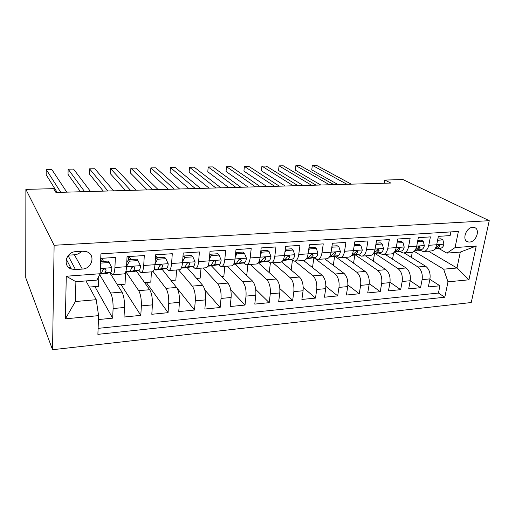 <?xml version="1.0" encoding="UTF-8"?>
<svg xmlns="http://www.w3.org/2000/svg" width="515" height="515" viewBox="0 0 515 515"><rect width="100%" height="100%" fill="white"/><g stroke="black" fill="none" stroke-linecap="round" stroke-linejoin="round"><path stroke-width="0.77" d="M472.712 227.347C465.695 227.392 461.582 240.923 468.219 241.947L469.583 242.037C476.568 241.928 480.675 228.448 473.967 227.43L472.712 227.347M52.556 349.711L471.238 302.53L489.25 220.684L54.12 245.275L52.556 349.711L25.75 277.791L25.879 189.378L54.12 245.275M450.863 231.905L450.11 235.6L438.349 236.366L436.694 244.741L428.77 245.301C427.823 249.324 425.957 251.404 423.182 251.539L419.41 249.917M428.77 245.301L430.398 236.887L418.315 237.673L416.719 246.151L408.575 246.73C407.661 250.811 405.852 252.91 403.148 253.039L399.466 251.378M408.575 246.73L410.146 238.207L397.728 239.018L396.196 247.606L387.827 248.198C386.945 252.331 385.194 254.455 382.568 254.577L378.989 252.878M387.827 248.198L389.334 239.565L376.562 240.396L375.094 249.099L366.493 249.711C365.65 253.895 363.957 256.045 361.421 256.155L357.944 254.416M366.493 249.711L367.929 240.962L354.796 241.818L353.399 250.638L344.554 251.262C343.75 255.504 342.127 257.68 339.675 257.783L336.308 256M344.554 251.262L345.919 242.398L332.407 243.273L331.087 252.215L321.978 252.865C321.225 257.159 319.667 259.36 317.311 259.451L314.066 257.629M321.978 252.865L323.272 243.872L309.361 244.78L308.125 253.844L298.752 254.507C298.037 258.865 296.556 261.086 294.303 261.169L291.187 259.303M298.752 254.507L299.955 245.391L285.632 246.325L284.48 255.517L274.83 256.2C274.16 260.622 272.757 262.869 270.62 262.94L267.639 261.021M274.83 256.2L275.943 246.955L261.189 247.921L260.127 257.243L250.181 257.944C249.569 262.431 248.256 264.704 246.228 264.768L243.395 262.792M250.181 257.944L251.211 248.571L236.005 249.563L235.04 259.019L224.785 259.747C224.231 264.292 223.001 266.59 221.102 266.641L218.431 264.613M224.785 259.747L225.712 250.232L210.03 251.256L209.174 260.854L198.603 261.601C198.101 266.21 196.975 268.534 195.211 268.579L192.7 266.487M198.603 261.601L199.414 251.951L183.243 253.007L182.497 262.74L171.585 263.513C171.154 268.193 170.124 270.542 168.508 270.575L166.178 268.412M171.585 263.513L172.287 253.721L155.594 254.809L154.964 264.691L143.711 265.489C143.344 270.233 142.423 272.615 140.962 272.635L138.825 270.394M143.711 265.489L144.29 255.543L127.051 256.67L126.548 266.706C126.22 271.495 125.377 273.89 124.012 273.903L112.914 274.733M98.449 319.558L112.669 318.154L94.921 286.61M109.746 272.66L121.991 292.082C123.793 295.629 124.63 300.76 124.508 307.474L124.025 317.028L140.801 315.367L120.999 284.512M136.333 271.012L149.704 289.726C151.693 293.202 152.595 298.249 152.408 304.867L151.809 314.279L168.064 312.676L146.337 282.471M162.148 269.332L176.568 287.447C178.737 290.853 179.696 295.816 179.452 302.331L178.737 311.62L194.503 310.056L176.993 288.059M187.209 267.658L202.627 285.239C204.957 288.574 205.974 293.453 205.672 299.878L204.854 309.032L220.15 307.519L204.79 289.894M211.472 265.895L227.907 283.096C230.398 286.366 231.46 291.168 231.113 297.496L230.192 306.528L245.037 305.06L230.759 289.951M235.033 264.15L252.459 281.01C255.086 284.216 256.2 288.941 255.807 295.192L254.79 304.095L269.21 302.672L255.73 289.43M258.318 262.785L276.298 278.988C279.059 282.136 280.224 286.784 279.78 292.945L278.679 301.732L292.681 300.348L279.864 288.58M281.538 261.897L299.466 277.025C302.35 280.109 303.554 284.692 303.071 290.763L301.887 299.44L315.495 298.095L303.232 287.518M303.56 260.481L321.978 275.113C324.991 278.145 326.233 282.651 325.705 288.645L324.444 297.207L337.679 295.9L325.892 286.314M324.753 258.897L343.878 273.259C346.994 276.233 348.275 280.675 347.715 286.591L346.376 295.037L359.251 293.762L347.882 285.007M345.398 257.352L365.18 271.45C368.399 274.373 369.712 278.75 369.12 284.583L367.71 292.926L380.237 291.69L369.249 283.636M365.515 255.852L385.909 269.693C389.224 272.557 390.57 276.877 389.945 282.638L388.471 290.872L400.664 289.668L390.01 282.226M385.117 254.384L406.084 267.98C409.496 270.8 410.867 275.055 410.21 280.739L408.685 288.876L420.549 287.705L410.204 280.791M183.514 256.238L183.037 255.704M157.558 257.777L155.562 255.318M130.99 259.554L128.814 256.554M25.879 189.378L53.592 188.657L55.942 192.456L390.84 183.05L384.776 180.05L384.248 183.237M75.486 269.564L82.316 269.081C92.327 268.83 95.912 254.371 86.539 251.693L82.831 251.217L75.943 251.635C65.881 251.796 62.193 266.216 71.411 269.017L75.486 269.564L68.089 255.672M446.904 253.116L455.06 247.586L458.402 231.428L100.908 253.85L100.161 273.735L96.936 280.076L75.898 281.699L75.39 301.52L96.228 299.691L98.59 315.631L97.889 334.357L444.812 297.226L447.992 281.834L443.64 269.178L456.979 268.006L460.32 252.08L446.904 253.116L438.832 248.494M455.06 247.586L476.246 246.028L468.933 279.806L447.992 281.834M98.59 315.631L65.379 318.843L66.281 276.233L100.161 273.735M394.458 252.144L417.942 266.976C421.399 269.763 422.789 273.98 422.113 279.626L420.549 287.705M404.23 252.955L425.738 266.313L417.942 266.976M375.094 253.483L398.076 268.656C401.449 271.495 402.814 275.776 402.17 281.493L400.664 289.668M355.228 254.854L377.682 270.388C380.958 273.278 382.297 277.617 381.679 283.411L380.237 291.69M334.84 256.245L356.728 272.165C359.908 275.107 361.208 279.51 360.629 285.381L359.251 293.762M313.905 257.655L335.188 273.993C338.265 276.986 339.533 281.46 338.986 287.402L337.679 295.9M294.928 261.131L313.049 275.873C316.01 278.924 317.24 283.462 316.731 289.488L315.495 298.095M272.911 262.772L290.273 277.804C293.119 280.913 294.303 285.522 293.84 291.632L292.681 300.348M250.296 264.459L266.847 279.793C269.557 282.96 270.697 287.64 270.278 293.833L269.21 302.672M227.044 266.197L242.726 281.84C245.295 285.065 246.395 289.823 246.016 296.106L245.037 305.06M203.135 267.987L217.884 283.945C220.311 287.241 221.36 292.076 221.032 298.443L220.15 307.519M178.538 269.828L192.295 286.115C194.561 289.475 195.558 294.387 195.282 300.85L194.503 310.056M153.039 271.476L165.92 288.355C168.019 291.786 168.959 296.782 168.733 303.335L168.064 312.676M126.059 272.068L138.722 290.66C140.64 294.162 141.516 299.241 141.355 305.897L140.801 315.367M100.74 258.382L115.366 257.429L114.922 267.53C114.626 272.345 113.828 274.759 112.528 274.759L110.596 272.422M103.599 261.388L101.661 258.324M99.691 274.662L110.661 293.041C112.386 296.621 113.197 301.784 113.094 308.543L112.669 318.154M98.114 328.358L438.445 293.054L439.919 285.786L429.858 279.342M425.738 266.313C429.233 269.081 430.637 273.278 429.948 278.892L428.358 286.932L439.919 285.786M85.979 280.92L96.228 299.691M68.604 267.356L70.484 267.227M384.776 180.05L402.994 179.574L489.25 220.684M428.364 251.153L456.979 268.006L468.933 279.806M414.131 251.307L443.64 269.178M89.333 287.061L98.481 286.327L98.848 276.31M117.401 284.801L125.023 284.19L125.615 272.274M109.882 272.879L110.834 272.808M136.803 270.896L139.069 270.729M144.618 282.606L150.798 282.111L151.436 271.849M141.4 272.602L152.086 271.804C153.612 271.778 154.571 269.409 154.964 264.691M164.111 268.888L166.422 268.714M171.019 280.482L175.834 280.096L176.587 269.969M168.991 270.542L179.291 269.77C180.965 269.731 182.033 267.394 182.497 262.74M190.589 266.937L192.951 266.764M196.646 278.415L200.174 278.132L201.03 268.141M195.732 268.54L205.665 267.8C207.481 267.749 208.652 265.437 209.174 260.854M216.274 265.045L218.682 264.871M221.527 276.413L223.838 276.227L224.798 266.364M221.669 266.603L231.248 265.888C233.192 265.83 234.46 263.538 235.04 259.019M241.207 263.21L243.653 263.03M245.694 274.469L246.852 274.373L247.908 264.639M246.833 264.723L256.071 264.028C258.144 263.963 259.496 261.697 260.127 257.243M265.412 261.427L267.897 261.247M269.178 272.577L270.407 262.914M271.257 262.895L280.173 262.225C282.362 262.148 283.797 259.914 284.48 255.517M288.928 259.702L291.445 259.515M291.162 270.014L292.417 260.307M294.973 261.124L303.586 260.481C305.878 260.39 307.391 258.176 308.125 253.844M311.781 258.015L313.641 257.7M312.502 267.581L313.86 257.867M318.013 259.399L326.33 258.781C328.725 258.678 330.308 256.496 331.087 252.215M334.003 256.38L334.563 256.29M333.289 265.302L334.628 256.335M340.402 257.725L348.443 257.127C350.934 257.017 352.582 254.854 353.399 250.638M353.541 263.159L354.854 254.912M362.174 256.097L369.95 255.517C372.525 255.401 374.238 253.264 375.094 249.099M373.291 261.124L374.56 253.567M383.347 254.513L390.866 253.953C393.524 253.831 395.301 251.719 396.196 247.606M392.539 259.2L393.666 252.839M403.953 252.974L411.228 252.434C413.957 252.305 415.792 250.213 416.719 246.151M411.318 257.358L412.257 252.324M438.445 293.054L444.812 297.226M424.006 251.475L431.042 250.953C433.849 250.818 435.735 248.745 436.694 244.741M75.898 281.699L66.281 276.233M75.39 301.52L65.379 318.843M476.246 246.028L460.32 252.08M68.54 255.157L74.392 254.79C77.237 254.558 79.613 253.393 81.518 251.301M100.56 263.12L109.18 262.534L111.864 267.813C111.697 270.587 111.253 272.132 110.532 272.448L105.536 273.716M104.139 269.21L103.895 268.888M101.352 261.536L100.805 258.382M109.18 262.534L108.234 261.079L100.618 261.588M60.764 192.32L46.221 169.512L51.751 169.422L66.789 192.153M99.987 274.083L105.028 272.853L106.148 270.118L105.26 268.824C103.876 268.643 103 269.158 102.633 270.369L101.532 273.111L100.174 273.491M105.002 268.759L103.006 269.551M57.165 192.417L46.163 174.759L46.221 169.512M137.975 260.584L136.913 259.154L128.409 259.727L129.432 261.163L137.975 260.584L140.492 265.785C140.286 268.521 139.771 270.047 138.953 270.362L133.308 271.669M128.673 259.708L128.074 256.599M129.432 261.163L126.568 266.307M126.748 262.708L128.409 259.727M84.634 191.651L68.135 169.165L73.536 169.081L90.505 191.483M127.282 271.759L128.628 272.01L133.623 270.755L134.917 268.051L134.055 266.764C132.735 266.603 131.885 267.111 131.512 268.296L130.237 270.999L125.654 272.171M133.649 266.686L132.02 267.349M80.514 191.767L68.025 174.353L68.135 169.165M165.856 258.691L164.697 257.294L156.451 257.848L157.584 259.251L165.856 258.691L168.225 263.822C167.98 266.513 167.401 268.019 166.493 268.341L160.236 269.68M155.575 259.412L155.35 258.627M157.584 259.251L155.021 263.815M155.266 259.959L156.451 257.848M107.899 190.994L89.539 168.83L94.812 168.753L113.622 190.833M154.378 269.821L155.768 270.008L161.324 268.721L162.779 266.049L161.955 264.768C160.693 264.626 159.869 265.135 159.483 266.281L158.047 268.959L153.998 269.905M161.395 264.697L160.101 265.251M103.277 191.123L89.385 173.961L89.539 168.83M192.88 256.856L191.619 255.492L183.63 256.026L184.866 257.403L192.88 256.856L195.101 261.916C194.818 264.575 194.181 266.062 193.189 266.384L186.359 267.749M184.866 257.403L182.6 261.401M182.915 257.294L183.63 256.026M130.578 190.357L110.455 168.508L115.605 168.424L136.16 190.202M181.306 268.096L188.181 266.751L189.784 264.105L188.986 262.83C187.782 262.714 186.977 263.216 186.584 264.337L185.001 266.982L181.46 267.755M188.278 262.792L187.299 263.236M125.486 190.505L110.249 173.574L110.455 168.508M219.081 255.08L217.729 253.747L209.978 254.262L211.305 255.607L219.081 255.08L221.16 260.069C220.838 262.689 220.15 264.156 219.081 264.485L211.717 265.875M211.305 255.607L209.335 259.058M209.721 254.713L209.978 254.262M152.697 189.739L130.887 168.186L135.928 168.109L158.137 189.584M207.86 266.133L214.221 264.839L215.965 262.219L215.206 260.963C214.047 260.854 213.261 261.35 212.862 262.444L211.137 265.064L208.073 265.695M214.317 260.97L213.654 261.305M147.148 189.893L130.643 173.201L130.887 168.186M235.683 252.691L236.945 253.869L244.49 253.354L246.44 258.279C246.086 260.86 245.34 262.315 244.2 262.637L236.34 264.053M236.945 253.869L235.265 256.792M244.49 253.354L243.054 252.047L235.696 252.543M174.27 189.134L150.869 167.877L155.794 167.8L179.581 188.986M233.681 264.105L239.488 262.985L241.361 260.397L240.634 259.142C239.52 259.051 238.76 259.541 238.355 260.609L236.494 263.204L233.881 263.712M168.296 189.301L150.58 172.834L150.869 167.877M260.809 251.301L261.826 252.183L269.145 251.687L270.974 256.541C270.594 259.084 269.796 260.519 268.585 260.848L260.255 262.29M261.826 252.183L260.429 254.59M269.145 251.687L267.633 250.399L260.86 250.857M195.32 188.542L170.407 167.568L175.222 167.497L200.502 188.393M258.723 262.161L264.008 261.182L266.004 258.62L265.315 257.384L263.088 258.833L261.105 261.401L258.916 261.807M188.941 188.722L170.072 172.474L170.407 167.568M285.188 249.904L285.98 250.541L293.087 250.058L294.799 254.854C294.387 257.365 293.544 258.781 292.269 259.109L283.495 260.571M285.98 250.541L284.866 252.447M293.087 250.058L291.496 248.803L285.271 249.221M215.862 187.962L189.507 167.272L194.219 167.195L220.922 187.821M283.031 260.287L287.827 259.438L289.932 256.901L289.276 255.672L287.1 257.107L285.001 259.644L283.211 259.966M209.103 188.155L189.14 172.119L189.507 167.272M308.852 248.513L309.431 248.951L316.339 248.481L317.935 253.213C317.498 255.691 316.609 257.094 315.283 257.423L306.972 258.839M309.431 248.951L308.594 250.374M316.339 248.481L314.671 247.251L308.974 247.631M235.922 187.402L208.202 166.982L212.811 166.905L240.859 187.26M306.631 258.478L310.957 257.738L313.178 255.228L312.547 254.011L310.423 255.427L308.215 257.944L306.805 258.182M228.795 187.602L207.79 171.778L208.202 166.982M331.84 247.136L338.928 246.949L340.421 251.616C339.958 254.062 339.031 255.453 337.64 255.781L329.259 257.165M332.22 247.406L331.66 248.352M338.928 246.949L337.203 245.745L331.995 246.093M255.511 186.848L226.491 166.693L231.003 166.622L260.339 186.713M329.555 256.734L333.443 256.09L335.761 253.605L335.168 252.401L333.083 253.798L330.778 256.283L329.722 256.464M248.043 187.061L226.046 171.444L226.491 166.693M354.172 245.777L360.886 245.462L362.277 250.071C361.794 252.485 360.828 253.856 359.386 254.185L351.552 255.44M354.365 245.906L354.075 246.395M360.886 245.462L359.097 244.277L354.359 244.593M274.643 186.314L244.393 166.416L248.803 166.345L279.362 186.179M351.835 255.047L355.305 254.487L357.719 252.028L357.152 250.831L352.711 254.674L351.996 254.79M266.847 186.533L243.91 171.115L244.393 166.416M358.343 254.693L357.661 254.462M375.873 244.483L382.239 244.013L383.533 248.565C383.025 250.947 382.027 252.305 380.54 252.633L373.221 253.779M382.239 244.013L380.392 242.848L376.098 243.138M293.344 185.786L261.916 166.139L266.236 166.075L297.953 185.657M373.491 253.406L376.568 252.923L379.066 250.49L378.531 249.305L373.645 253.174M285.233 186.018L261.401 170.787L261.916 166.139M379.722 253.354L378.229 252.994M397.014 243.009L403.013 242.604L404.217 247.097C403.689 249.447 402.659 250.792 401.121 251.12L394.297 252.163M403.013 242.604L401.114 241.464L397.245 241.722M311.62 185.278L279.072 165.875L283.308 165.804L316.126 185.149M394.799 251.59L399.337 247.824L399.84 248.996L397.258 251.41L394.561 251.822M303.213 185.509L278.531 170.471L279.072 165.875M400.348 251.925L398.256 251.565M417.568 241.619L423.233 241.232L424.347 245.674C423.8 247.992 422.738 249.318 421.161 249.653L414.807 250.605M423.233 241.232L421.283 240.112L417.813 240.344M329.491 184.776L295.88 165.611L300.026 165.547L333.894 184.653M415.051 250.284L417.395 249.93L420.053 247.548L419.577 246.382L415.199 250.065M320.8 185.02L295.307 170.162L295.88 165.611M420.349 250.477L417.768 250.161M437.576 240.26L442.913 239.9L443.943 244.284C443.376 246.576 442.288 247.889 440.673 248.224L434.763 249.086M442.913 239.9L440.917 238.793L437.827 239.005M346.962 184.286L312.341 165.354L316.403 165.289L351.269 184.164M435.001 248.784L437.003 248.488L439.733 246.131L439.289 244.979L435.175 248.539M338.007 184.537L311.742 169.86L312.341 165.354L311.742 169.86M406.084 267.98L398.076 268.656M385.909 269.693L377.682 270.388M365.18 271.45L356.728 272.165M343.878 273.259L335.188 273.993M321.978 275.113L313.049 275.873M299.466 277.025L290.273 277.804M276.298 278.988L266.847 279.793M252.459 281.01L242.726 281.84M227.907 283.096L217.884 283.945M202.627 285.239L192.295 286.115M176.568 287.447L165.92 288.355M149.704 289.726L138.722 290.66M121.991 292.082L110.661 293.041M124.508 307.474L113.094 308.543M429.948 278.892L422.113 279.626M410.21 280.739L402.17 281.493M389.945 282.638L381.679 283.411M369.12 284.583L360.629 285.381M347.715 286.591L338.986 287.402M325.705 288.645L316.731 289.488M303.071 290.763L293.84 291.632M279.78 292.945L270.278 293.833M255.807 295.192L246.016 296.106M231.113 297.496L221.032 298.443M205.672 299.878L195.282 300.85M179.452 302.331L168.733 303.335M152.408 304.867L141.355 305.897M126.548 266.706L114.922 267.53M74.392 254.79L82.316 269.081M111.8 267.684L100.361 268.495M106.013 273.684L100.631 274.083M101.532 273.111L100.18 273.207M110.532 272.448L105.028 272.853M105.369 268.869L106.148 270.118M140.434 265.656L126.548 266.641M133.849 271.624L128.628 272.01M130.237 270.999L125.918 271.321M138.953 270.362L133.623 270.755M133.977 266.738L134.917 268.051M168.167 263.693L154.97 264.626M160.835 269.635L155.768 270.008M158.047 268.959L154.23 269.242M166.493 268.341L161.324 268.721M161.704 264.71L162.779 266.049M195.05 261.787L182.497 262.676M187.016 267.697L182.098 268.064M185.001 266.982L181.66 267.227M193.189 266.384L188.181 266.751M188.587 262.766L189.784 264.105M221.109 259.946L209.18 260.79M212.418 265.824L207.848 266.158M211.137 265.064L208.247 265.276M219.081 264.485L214.221 264.839M214.678 260.905L215.965 262.219M246.395 258.157L235.046 258.961M237.087 264.002L233.591 264.259M236.494 263.204L234.022 263.384M244.2 262.637L239.488 262.985M239.996 259.116L241.361 260.397M270.929 256.418L260.139 257.185M261.047 262.232L258.575 262.412M261.105 261.401L259.039 261.549M268.585 260.848L264.008 261.182M264.581 257.384L266.004 258.62M294.754 254.732L284.486 255.459M284.332 260.506L282.819 260.622M285.001 259.644L283.308 259.766M292.269 259.109L287.827 259.438M288.471 255.71L289.932 256.901M317.897 253.097L308.131 253.786M308.215 257.944L306.882 258.041M315.283 257.423L310.957 257.738M311.684 254.088L313.178 255.228M340.383 251.5L331.094 252.163M330.778 256.283L329.78 256.361M337.64 255.781L333.443 256.09M334.248 252.517L335.761 253.605M362.245 249.955L353.412 250.58M352.711 254.674L352.035 254.725M359.386 254.185L355.305 254.487M356.193 250.985L357.719 252.028M383.501 248.449L375.107 249.048M374.045 253.11L373.671 253.135M380.54 252.633L376.568 252.923M377.54 249.505L379.066 250.49M404.185 246.988L396.202 247.554M401.121 251.12L397.258 251.41M398.314 248.056L399.84 248.996M424.321 245.558L416.725 246.099M421.161 249.653L417.395 249.93M418.541 246.646L420.053 247.548M443.917 244.174L436.707 244.683M440.673 248.224L437.003 248.488M438.233 245.275L439.733 246.131M466.268 240.911L468.219 241.947M66.274 259.161L71.411 269.017"/></g></svg>
